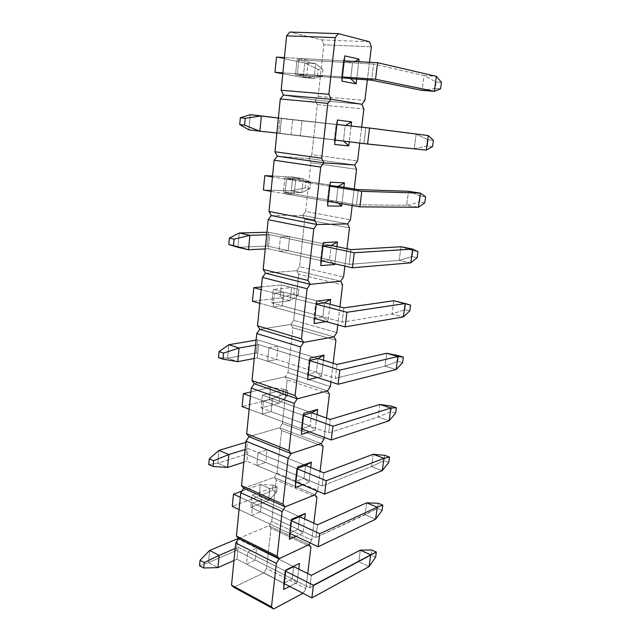 <?xml version="1.0" encoding="UTF-8"?>
<svg xmlns="http://www.w3.org/2000/svg" width="641" height="641" viewBox="0 0 641 641"><rect width="100%" height="100%" fill="white"/><g stroke="black" fill="none" stroke-linecap="round" stroke-linejoin="round"><path stroke-width="0.48" stroke-dasharray="3.21 2.4" d="M369.464 41.761L321.806 39.918L289.82 32.05L321.806 39.918L323.849 44.79L371.363 46.817L323.849 44.79L321.806 39.918L369.464 41.761M318.208 96.334L323.849 44.79L318.208 96.334L315.26 100.084L361.949 104.291L315.26 100.084L318.208 96.334L364.889 100.389L318.208 96.334M369.496 62.265L367.365 79.877L369.496 62.265M283.458 95.052L315.26 100.084L361.949 104.291L315.26 100.084L283.458 95.052M299.002 58.363L308.385 60.358L306.767 75.638L297.392 73.851L299.002 58.363L297.392 73.851L306.767 75.638L350.691 78.707L306.767 75.638L308.385 60.358L299.002 58.363L343.408 60.823L299.002 58.363M358.736 61.672L356.676 79.123L358.736 61.672M342.382 77.056L297.392 73.851L341.565 76.896L343.408 60.823L352.542 62.858L308.385 60.358L352.542 62.858L350.691 78.707L295.493 74.853L314.162 78.378L315.757 63.643L297.063 59.717L295.493 74.853L297.063 59.717L373.599 64.052L371.636 80.173L373.599 64.052L424.03 75.566L422.042 90.389L435.199 88.426L436.088 81.992L441.465 82.36L436.088 81.992L424.03 75.566L436.385 76.351L424.03 75.566L422.042 90.389L435.199 88.426L436.088 81.992L424.03 75.566L373.599 64.052L297.063 59.717L315.757 63.643L323.024 69.781L322.327 76.151L317.527 75.814L318.216 69.476L323.024 69.781L322.327 76.151L314.162 78.378L295.493 74.853L350.691 78.707L352.542 62.858L354.994 61.464L352.542 62.858L343.408 60.823L344.81 55.879L343.408 60.823L341.565 76.896L341.909 81.127L341.565 76.896L342.382 77.056M440.575 88.819L435.199 88.426L440.575 88.819M344.233 60.871L284.428 57.554L344.233 60.871M282.897 72.858L342.39 76.952L282.897 72.858M276.463 57.113L304.755 62.994L303.217 77.593L282.801 73.771L303.217 77.593L314.162 78.378L315.757 63.643L323.024 69.781L318.216 69.476L304.755 62.994L315.757 63.643L304.755 62.994L303.217 77.593L314.162 78.378L322.327 76.151L317.527 75.814L303.217 77.593L317.527 75.814L318.216 69.476L304.755 62.994L276.463 57.113M311.822 154.705L317.303 104.611L363.856 108.978L317.303 104.611L315.26 100.084L317.303 104.611L311.822 154.705L308.898 158.551L354.649 164.993L308.898 158.551L311.822 154.705L357.574 160.987L311.822 154.705M361.652 127.174L359.737 143.087L361.652 127.174M277.281 156.196L308.898 158.551L354.649 164.993L308.898 158.551L277.281 156.196M292.641 119.651L301.967 120.829L300.397 135.676L291.078 134.69L292.641 119.651L291.078 134.69L343.424 140.924L291.078 134.69L334.338 139.978L336.124 124.386L292.641 119.651L345.219 125.548L292.641 119.651M351.132 126.029L349.265 141.805L351.132 126.029M300.397 135.676L301.967 120.829L345.219 125.548L343.424 140.924L300.397 135.676M343.424 140.924L334.338 139.978L334.642 144.497L334.338 139.978L336.124 124.386L345.219 125.548L343.424 140.924M337.454 120.011L336.124 124.386L337.454 120.011M305.613 211.458L310.941 162.75L356.564 169.328L310.941 162.75L308.898 158.551L310.941 162.75L305.613 211.458L302.712 215.384L347.566 223.933L302.712 215.384L305.613 211.458L350.467 219.839L305.613 211.458M354.193 188.967L352.189 205.521L354.193 188.967M271.287 215.56L302.712 215.384L347.566 223.933L302.712 215.384L271.287 215.56M286.463 179.168L295.733 179.576L294.203 193.999L284.949 193.774L286.463 179.168L284.949 193.774L294.203 193.999L336.381 201.314L327.335 201.178L284.949 193.774L327.335 201.178L329.065 186.05L286.463 179.168L329.065 186.05L329.875 186.082L329.065 186.05L330.315 182.212L329.065 186.05L327.335 201.178L327.591 205.969L327.335 201.178L336.381 201.314L294.203 193.999L295.733 179.576L286.463 179.168M343.888 187.308L341.949 203.734L343.888 187.308M338.119 186.387L295.733 179.576L338.119 186.387L336.381 201.314L338.368 203.109L336.381 201.314L338.119 186.387L284.852 177.821L283.37 192.124L301.831 192.604L303.337 178.671L284.852 177.821L338.119 186.387M299.571 266.656L304.755 219.278L349.481 227.94L304.755 219.278L302.712 215.384L304.755 219.278L299.571 266.656L296.703 270.662L340.683 281.199L296.703 270.662L299.571 266.656L343.56 277.008L299.571 266.656M346.965 248.772L344.874 266.087L346.965 248.772M265.462 273.226L296.703 270.662L340.683 281.199L296.703 270.662L265.462 273.226M280.462 236.986L289.676 236.665L288.186 250.687L278.987 251.184L280.462 236.986L278.987 251.184L288.186 250.687L329.53 259.95L320.532 260.583L278.987 251.184L320.532 260.583L322.215 245.896L280.462 236.986L322.215 245.896L323.016 245.856L322.215 245.896L323.393 242.562L322.215 245.896L320.532 260.583L320.748 265.614L320.532 260.583L329.53 259.95L288.186 250.687L289.676 236.665L280.462 236.986M336.878 246.641L334.842 263.82L336.878 246.641M331.221 245.447L289.676 236.665L331.221 245.447L329.53 259.95L333.64 263.547L329.53 259.95L331.221 245.447L268.523 232.194L267.129 245.976L237.947 247.322L239.285 233.004L237.947 247.322L267.129 245.976L268.523 232.194L331.221 245.447M293.698 320.356L298.746 274.26L342.606 284.884L298.746 274.26L296.703 270.662L298.746 274.26L293.698 320.356L290.854 324.442L333.993 336.854L290.854 324.442L293.698 320.356L336.846 332.583L293.698 320.356M339.954 306.847L337.775 324.859L339.954 306.847M259.805 329.266L290.854 324.442L333.993 336.854L290.854 324.442L259.805 329.266M274.628 293.185L283.787 292.176L282.336 305.813L273.194 306.991L274.628 293.185L273.194 306.991L282.336 305.813L322.88 316.902L313.93 318.257L273.194 306.991L313.93 318.257L315.556 303.994L274.628 293.185L315.556 303.994L316.358 303.89L315.556 303.994L316.678 301.142L315.556 303.994L313.93 318.257L314.106 323.529L313.93 318.257L322.88 316.902L282.336 305.813L283.787 292.176L274.628 293.185M328.048 321.309L326.085 321.622L328.048 321.309L330.067 304.259L328.048 321.309L322.88 316.902L328.048 321.309M324.53 302.816L283.787 292.176L324.53 302.816L322.88 316.902L324.53 302.816L273.306 289.444L271.912 302.969L290.157 300.725L291.583 287.529L273.306 289.444L324.53 302.816M287.977 372.629L292.889 327.759L335.916 340.235L292.889 327.759L290.854 324.442L292.889 327.759L287.977 372.629L285.157 376.78L327.495 390.962L285.157 376.78L287.977 372.629L330.315 386.619L287.977 372.629M333.144 363.247L330.884 381.916L333.144 363.247M254.301 383.735L285.157 376.78L327.495 390.962L285.157 376.78L254.301 383.735M268.956 347.831L278.058 346.172L276.648 359.441L267.561 361.252L268.956 347.831L267.561 361.252L276.648 359.441L316.422 372.253L307.512 374.288L267.561 361.252L307.512 374.288L309.098 360.434L268.956 347.831L309.098 360.434L309.891 360.266L309.098 360.434L310.148 358.039L309.098 360.434L307.512 374.288L307.656 379.776L307.512 374.288L316.422 372.253L276.648 359.441L278.058 346.172L268.956 347.831M321.526 376.491L317.319 377.493L321.526 376.491L323.449 360.242L321.526 376.491L316.422 372.253L321.526 376.491M318.016 358.559L278.058 346.172L318.016 358.559L316.422 372.253L318.016 358.559L257.674 339.85L256.36 352.903L227.587 358.247L228.853 344.714L227.587 358.247L237.755 361.652L227.587 358.247L256.36 352.903L257.674 339.85L318.016 358.559M282.409 423.525L287.192 379.833L329.418 394.063L287.192 379.833L285.157 376.78L287.192 379.833L282.409 423.525L279.612 427.747L321.165 443.588L279.612 427.747L282.409 423.525L323.969 439.181L282.409 423.525M326.517 418.052L324.194 437.338L326.517 418.052M248.956 436.713L279.612 427.747L321.165 443.588L279.612 427.747L248.956 436.713M263.435 400.978L272.481 398.71L271.111 411.618L262.081 414.038L263.435 400.978L262.081 414.038L271.111 411.618L310.14 426.057L301.278 428.741L262.081 414.038L301.278 428.741L302.816 415.272L263.435 400.978L302.816 415.272L303.61 415.048L302.816 415.272L303.81 413.301L302.816 415.272L301.278 428.741L301.39 434.438L301.278 428.741L310.14 426.057L271.111 411.618L272.481 398.71L263.435 400.978M315.188 430.143L309.627 431.874L315.188 430.143L317.015 414.655L315.188 430.143L310.14 426.057L315.188 430.143M311.694 412.748L272.481 398.71L311.694 412.748L310.14 426.057L311.694 412.748L262.385 395.088L261.063 407.9L279.091 403.229L280.446 390.706L262.385 395.088L311.694 412.748M276.992 473.098L281.647 430.544L323.096 446.424L281.647 430.544L279.612 427.747L281.647 430.544L276.992 473.098L274.212 477.377L315.011 494.804L274.212 477.377L276.992 473.098L317.792 490.325L320.083 471.335L317.792 490.325L276.992 473.098M243.748 488.258L274.212 477.377L315.011 494.804L274.212 477.377L243.748 488.258M258.067 452.698L267.057 449.846L265.719 462.417L256.745 465.406L258.067 452.698L256.745 465.406L265.719 462.417L304.026 478.386L295.213 481.679L256.745 465.406L295.213 481.679L296.711 468.587L258.067 452.698L296.711 468.587L297.504 468.307L296.711 468.587L297.648 467.025L296.711 468.587L295.213 481.679L295.293 487.569L295.213 481.679L304.026 478.386L265.719 462.417L267.057 449.846L258.067 452.698M317.343 491.046L317.792 490.325L317.343 491.046M309.018 482.328L302.568 484.788L309.018 482.328L310.765 467.561L309.018 482.328L304.026 478.386L309.018 482.328M305.541 465.438L267.057 449.846L305.541 465.438L304.026 478.386L305.541 465.438L247.402 441.881L246.152 454.253L217.78 463.171L218.974 450.367L217.78 463.171L227.579 467.449L217.78 463.171L246.152 454.253L247.402 441.881L305.541 465.438M271.704 521.397L276.239 479.933L316.942 497.376L276.239 479.933L274.212 477.377L276.239 479.933L271.704 521.397L268.948 525.732L309.018 544.65L268.948 525.732L271.704 521.397L311.774 540.115L313.826 523.152L311.774 540.115L271.704 521.397M238.684 538.424L268.948 525.732L309.018 544.65L268.948 525.732L238.684 538.424M252.834 503.041L261.776 499.635L260.47 511.879L251.552 515.42L252.834 503.041L251.552 515.42L260.47 511.879L298.081 529.306L289.315 533.168L251.552 515.42L289.315 533.168L290.774 520.428L252.834 503.041L290.774 520.428L291.559 520.099L290.774 520.428L291.655 519.25L290.774 520.428L289.315 533.168L289.363 539.233L289.315 533.168L298.081 529.306L260.47 511.879L261.776 499.635L252.834 503.041M310.068 542.927L311.774 540.115L310.068 542.927M303.017 533.096L295.934 536.285L303.017 533.096L304.683 519.018L303.017 533.096L298.081 529.306L303.017 533.096M299.555 516.702L261.776 499.635L299.555 516.702L298.081 529.306L299.555 516.702L252.033 495.237L250.775 507.392L268.587 500.525L269.869 488.634L252.033 495.237L299.555 516.702M266.552 568.479L270.975 528.064L310.949 546.981L270.975 528.064L268.948 525.732L270.975 528.064L266.552 568.479L263.82 572.87L302.993 593.294L305.917 588.598L266.552 568.479L263.82 572.87L303.185 593.189L305.917 588.598L307.736 573.559L305.917 588.598L266.552 568.479M233.749 587.26L263.82 572.87L233.749 587.26M247.746 552.061L256.624 548.143L255.358 560.066L246.497 564.12L247.746 552.061L246.497 564.12L255.358 560.066L292.296 578.863L283.578 583.27L246.497 564.12L283.578 583.27L285.005 570.875L247.746 552.061L285.005 570.875L285.83 570.057L285.005 570.875L283.578 583.27L283.602 589.496L283.578 583.27L292.296 578.863L255.358 560.066L256.624 548.143L247.746 552.061M297.176 582.517L289.636 586.395L297.176 582.517L298.762 569.096L297.176 582.517L292.296 578.863L297.176 582.517M293.73 566.596L256.624 548.143L293.73 566.596L292.296 578.863L293.73 566.596L238.292 539.025L293.73 566.596M424.751 202.901L419.591 202.059L420.424 195.978L425.6 196.787L420.424 195.978L408.493 191.282L406.61 205.296L356.452 204.799L283.37 192.124L284.852 177.821L303.337 178.671L310.637 182.533L309.972 188.558L305.356 187.789L306.013 181.788L310.637 182.533L309.972 188.558L301.831 192.604L283.37 192.124L356.452 204.799L358.303 189.624L356.452 204.799L406.61 205.296L418.413 207.267L406.61 205.296L419.591 202.059L406.61 205.296L408.493 191.282L420.424 195.978L419.591 202.059L424.751 202.901M329.867 186.178L272.457 176.9L329.867 186.178M271.007 191.347L328.128 201.322L271.007 191.347M272.545 176.027L292.753 176.988L291.302 190.802L263.387 190.008L291.302 190.802L301.831 192.604L303.337 178.671L310.637 182.533L306.013 181.788L292.753 176.988L303.337 178.671L292.753 176.988L291.302 190.802L301.831 192.604L309.972 188.558L305.356 187.789L291.302 190.802L305.356 187.789L306.013 181.788L292.753 176.988L272.545 176.027M409.775 310.877L404.816 309.643L405.609 303.874L410.577 305.092L393.798 300.741L392.012 314.01L342.15 322.167L271.912 302.969L273.306 289.444L291.583 287.529L298.898 289.347L298.273 295.06L293.826 293.899L294.443 288.21L298.898 289.347L298.273 295.06L290.157 300.725L271.912 302.969L342.15 322.167L343.897 307.872L342.15 322.167L392.012 314.01L403.365 316.91L392.012 314.01L404.816 309.643L392.012 314.01L393.798 300.741L405.609 303.874L404.816 309.643L409.775 310.877M316.325 304.203L261.151 289.628L316.325 304.203M259.781 303.281L314.691 318.473L259.781 303.281M261.424 286.92L281.383 284.925L280.005 298.017L252.442 301.246L280.005 298.017L290.157 300.725L291.583 287.529L298.898 289.347L281.383 284.925L291.583 287.529L281.383 284.925L280.005 298.017L290.157 300.725L298.273 295.06L293.826 293.899L280.005 298.017L293.826 293.899L294.443 288.21L281.383 284.925L261.424 286.92M395.585 413.237L390.802 411.634L391.555 406.162L390.802 411.634L378.182 417.019L328.665 432.907L261.063 407.9L262.385 395.088L280.446 390.706L287.769 390.681L287.168 396.098L282.881 394.592L283.466 389.191L287.769 390.681L287.168 396.098L279.091 403.229L261.063 407.9L328.665 432.907L330.307 419.414L328.665 432.907L378.182 417.019L389.111 420.76L378.182 417.019L390.802 411.634L395.585 413.237M303.554 415.544L250.455 396.266L303.554 415.544M249.157 409.19L302.007 429.013L249.157 409.19M250.887 391.915L270.606 387.276L269.3 399.704L242.082 406.538L269.3 399.704L279.091 403.229L280.446 390.706L287.769 390.681L283.466 389.191L270.606 387.276L280.446 390.706L270.606 387.276L269.3 399.704L279.091 403.229L287.168 396.098L282.881 394.592L269.3 399.704L282.881 394.592L283.466 389.191L270.606 387.276L250.887 391.915M379.873 404.439L378.182 417.019L379.873 404.439M382.108 510.388L377.501 508.473L378.214 503.273L377.501 508.473L315.917 537.559L250.775 507.392L252.033 495.237L269.869 488.634L277.192 486.944L276.624 492.104L272.473 490.277L273.034 485.141L277.192 486.944L276.624 492.104L268.587 500.525L250.775 507.392L315.917 537.559L317.471 524.795L315.917 537.559L365.058 514.763L375.594 519.242L365.058 514.763L377.501 508.473L382.108 510.388M291.487 520.756L240.319 497.296L291.487 520.756M239.085 509.555L290.02 533.504L239.085 509.555M241.849 491.134L260.374 484.468L259.132 496.27L232.258 506.35L259.132 496.27L268.587 500.525L269.869 488.634L277.192 486.944L273.034 485.141L260.374 484.468L269.869 488.634L260.374 484.468L259.132 496.27L268.587 500.525L276.624 492.104L272.473 490.277L259.132 496.27L272.473 490.277L273.034 485.141L260.374 484.468L241.849 491.134M366.66 502.816L365.058 514.763L366.66 502.816M432.555 146.653L427.291 146.036L428.148 139.778L433.42 140.371L428.148 139.778L416.153 134.241L414.214 148.648L363.928 143.432L248.924 129.867L250.343 114.699L279.981 118.425L278.506 132.999L279.981 118.425L365.835 127.799L363.928 143.432L365.835 127.799L416.153 134.241L365.835 127.799L250.343 114.699L248.924 129.867L363.928 143.432L414.214 148.648L427.291 146.036L432.555 146.653M336.942 124.474L281.487 118.433L279.981 133.336L335.147 140.083L279.981 133.336L281.487 118.433L278.362 118.04L336.942 124.474M276.864 133.007L279.981 133.336L276.864 133.007M426.257 150.114L414.214 148.648L427.291 146.036L428.148 139.778L416.153 134.241L414.214 148.648L426.257 150.114M428.26 135.571L416.153 134.241L428.26 135.571M417.163 257.626L412.099 256.576L412.916 250.655L417.988 251.673L412.916 250.655L401.042 246.761L399.215 260.39L349.201 264.348L267.129 245.976L349.201 264.348L350.988 249.629L349.201 264.348L399.215 260.39L412.099 256.576L417.163 257.626M322.992 246.064L269.733 234.702L268.315 248.772L321.309 260.759L268.315 248.772L269.733 234.702L266.648 234.798L269.733 234.702L322.992 246.064M265.23 248.924L268.315 248.772L265.23 248.924M266.904 232.242L268.523 232.194L266.904 232.242M410.785 262.842L399.215 260.39L412.099 256.576L412.916 250.655L401.042 246.761L399.215 260.39L410.785 262.842M402.588 362.734L397.716 361.308L398.486 355.691L397.716 361.308L402.588 362.734M309.851 360.667L258.627 344.586L257.281 357.902L308.257 374.536L257.281 357.902L258.627 344.586L255.583 345.122L258.627 344.586L309.851 360.667M254.245 358.487L257.281 357.902L254.245 358.487M256.079 340.123L257.674 339.85L256.079 340.123M337.006 364.441L335.315 378.334L256.36 352.903L335.315 378.334L337.006 364.441M386.739 353.279L385.009 366.195L335.315 378.334L385.009 366.195L397.716 361.308L385.009 366.195L396.146 369.528L385.009 366.195L386.739 353.279M218.485 357.654L227.587 358.247L218.485 357.654M388.758 462.433L384.063 460.671L384.8 455.342L384.063 460.671L388.758 462.433M297.432 468.883L248.115 448.604L246.841 461.216L295.934 481.984L246.841 461.216L248.115 448.604L245.11 449.525L248.115 448.604L297.432 468.883M243.836 462.185L246.841 461.216L243.836 462.185M245.832 442.346L247.402 441.881L245.832 442.346M323.801 472.842L322.199 485.966L246.152 454.253L322.199 485.966L323.801 472.842M373.182 454.269L371.54 466.52L322.199 485.966L371.54 466.52L384.063 460.671L371.54 466.52L382.26 470.646L371.54 466.52L373.182 454.269M208.75 464.557L217.78 463.171L208.75 464.557M375.626 557.141L371.099 555.074L371.796 550.002L371.099 555.074L375.626 557.141M285.694 571.219L238.148 547.214L236.938 559.176L284.275 583.622L236.938 559.176L238.148 547.214L235.183 548.488L238.148 547.214L285.694 571.219M233.973 560.498L236.938 559.176L233.973 560.498M236.465 550.459L208.493 562.582L209.623 550.443L208.493 562.582L217.948 567.622L208.493 562.582L236.465 550.459L237.651 538.704L236.465 550.459L309.795 587.757L311.31 575.338L309.795 587.757L236.465 550.459M360.306 550.138L358.744 561.78L309.795 587.757L371.099 555.074L358.744 561.78L369.088 566.612L358.744 561.78L360.306 550.138M199.535 565.739L208.493 562.582L199.535 565.739"/><path stroke-width="0.96" d="M338.408 33.644L369.464 41.761L338.408 33.644L335.187 37.627L286.607 35.856L281.151 90.253L328.849 94.275L335.187 37.627L328.849 94.275L331.02 99.251L283.458 95.052L281.151 90.253L283.458 95.052L331.02 99.251L361.949 104.291L331.02 99.251L283.458 95.052L280.277 98.97L274.981 151.757L321.694 158.255L327.831 103.353L280.277 98.97L274.981 151.757L277.281 156.196L274.981 151.757L321.694 158.255L323.857 162.846L277.281 156.196L323.857 162.846L354.649 164.993L323.857 162.846L277.281 156.196L274.132 160.218L268.988 211.466L314.747 220.288L320.708 167.053L274.132 160.218L268.988 211.466L271.287 215.56L268.988 211.466L314.747 220.288L316.918 224.51L271.287 215.56L316.918 224.51L347.566 223.933L316.918 224.51L271.287 215.56L268.162 219.679L263.171 269.452L308.009 280.462L313.794 228.821L268.162 219.679L263.171 269.452L265.462 273.226L263.171 269.452L308.009 280.462L310.18 284.34L265.462 273.226L310.18 284.34L340.683 281.199L310.18 284.34L265.462 273.226L262.369 277.433L257.522 325.796L301.478 338.865L307.087 288.746L262.369 277.433L257.522 325.796L259.805 329.266L257.522 325.796L301.478 338.865L303.642 342.414L259.805 329.266L303.642 342.414L333.993 336.854L303.642 342.414L259.805 329.266L256.745 333.552L252.025 380.562L295.132 395.569L300.573 346.909L256.745 333.552L252.025 380.562L254.301 383.735L252.025 380.562L295.132 395.569L297.296 398.806L254.301 383.735L297.296 398.806L327.495 390.962L297.296 398.806L254.301 383.735L251.272 388.101L246.681 433.813L288.963 450.655L294.259 403.381L251.272 388.101L246.681 433.813L248.956 436.713L246.681 433.813L288.963 450.655L291.126 453.588L248.956 436.713L291.126 453.588L321.165 443.588L291.126 453.588L248.956 436.713L245.952 441.152L241.489 485.622L282.977 504.179L288.113 458.235L245.952 441.152L241.489 485.622L243.748 488.258L241.489 485.622L282.977 504.179L285.133 506.831L243.748 488.258L285.133 506.831L315.011 494.804L285.133 506.831L243.748 488.258L240.768 492.761L236.433 536.036L277.152 556.212L282.152 511.55L240.768 492.761L236.433 536.036L238.684 538.424L236.433 536.036L277.152 556.212L279.308 558.599L238.684 538.424L279.308 558.599L309.018 544.65L279.308 558.599L238.684 538.424L235.736 542.983L231.505 585.113L271.488 606.819L276.351 563.383L235.736 542.983L231.505 585.113L233.749 587.26L231.505 585.113L271.488 606.819L273.643 608.95L233.749 587.26L273.643 608.95L302.993 593.294L273.643 608.95L271.488 606.819L276.351 563.383L235.736 542.983L238.684 538.424L279.308 558.599L309.018 544.65L310.068 542.927L309.018 544.65L279.308 558.599L276.351 563.383L279.308 558.599L277.152 556.212L282.152 511.55L240.768 492.761L243.748 488.258L285.133 506.831L315.011 494.804L317.343 491.046L315.011 494.804L285.133 506.831L282.152 511.55L285.133 506.831L282.977 504.179L288.113 458.235L245.952 441.152L248.956 436.713L291.126 453.588L321.165 443.588L323.969 439.181L324.194 437.338L323.969 439.181L321.165 443.588L291.126 453.588L288.113 458.235L291.126 453.588L288.963 450.655L294.259 403.381L251.272 388.101L254.301 383.735L297.296 398.806L327.495 390.962L330.315 386.619L330.884 381.916L330.315 386.619L327.495 390.962L297.296 398.806L294.259 403.381L297.296 398.806L295.132 395.569L300.573 346.909L256.745 333.552L259.805 329.266L303.642 342.414L333.993 336.854L336.846 332.583L337.775 324.859L336.846 332.583L333.993 336.854L303.642 342.414L300.573 346.909L303.642 342.414L301.478 338.865L307.087 288.746L262.369 277.433L265.462 273.226L310.18 284.34L340.683 281.199L343.56 277.008L344.874 266.087L343.56 277.008L340.683 281.199L310.18 284.34L307.087 288.746L310.18 284.34L308.009 280.462L313.794 228.821L268.162 219.679L271.287 215.56L316.918 224.51L347.566 223.933L350.467 219.839L352.189 205.521L350.467 219.839L347.566 223.933L316.918 224.51L313.794 228.821L316.918 224.51L314.747 220.288L320.708 167.053L274.132 160.218L277.281 156.196L323.857 162.846L354.649 164.993L357.574 160.987L359.737 143.087L357.574 160.987L354.649 164.993L323.857 162.846L320.708 167.053L323.857 162.846L321.694 158.255L327.831 103.353L280.277 98.97L283.458 95.052L331.02 99.251L361.949 104.291L364.889 100.389L367.365 79.877L364.889 100.389L361.949 104.291L331.02 99.251L327.831 103.353L331.02 99.251L328.849 94.275L281.151 90.253L286.607 35.856L289.82 32.05L338.408 33.644L335.187 37.627L286.607 35.856L289.82 32.05L338.408 33.644M371.363 46.817L369.496 62.265L371.363 46.817L369.464 41.761L371.363 46.817M356.116 83.859L341.909 81.127L344.81 55.879L359.032 59.164L358.736 61.672L359.032 59.164L354.994 61.464L359.032 59.164L344.81 55.879L341.909 81.127L356.116 83.859L356.676 79.123L356.116 83.859L350.691 78.707L342.382 77.056L350.691 78.707L356.116 83.859M441.465 82.36L440.575 88.819L434.334 91.31L436.385 76.351L377.565 62.714L375.538 79.236L434.334 91.31L375.538 79.236L377.565 62.714L344.233 60.871L377.565 62.714L436.385 76.351L441.465 82.36L440.575 88.819L434.334 91.31L436.385 76.351L441.465 82.36M284.428 57.554L276.463 57.113L274.973 72.313L282.897 72.858L274.973 72.313L276.463 57.113L284.428 57.554M342.39 76.952L375.538 79.236L342.39 76.952M282.801 73.771L274.973 72.313L282.801 73.771M371.636 80.173L350.691 78.707L371.636 80.173L422.042 90.389L371.636 80.173M422.042 90.389L434.334 91.31L422.042 90.389M363.856 108.978L361.652 127.174L363.856 108.978L361.949 104.291L363.856 108.978M348.784 145.884L334.642 144.497L337.454 120.011L351.621 121.91L351.132 126.029L351.621 121.91L345.467 125.412L351.621 121.91L337.454 120.011L334.642 144.497L348.784 145.884L349.265 141.805L348.784 145.884L343.632 141.116L348.784 145.884M356.564 169.328L354.193 188.967L356.564 169.328L354.649 164.993L356.564 169.328M341.669 206.073L327.591 205.969L330.315 182.212L344.417 182.813L343.888 187.308L344.417 182.813L338.119 186.387L344.417 182.813L330.315 182.212L327.591 205.969L341.669 206.073L341.949 203.734L341.669 206.073L338.368 203.109L341.669 206.073M329.875 186.082L338.119 186.387L358.303 189.624L408.493 191.282L420.36 193.125L361.78 191.339L359.873 206.867L418.413 207.267L420.36 193.125L361.78 191.339L329.867 186.178L361.78 191.339L359.873 206.867L328.128 201.322L359.873 206.867L418.413 207.267L420.36 193.125L425.6 196.787L424.751 202.901L418.413 207.267L424.751 202.901L425.6 196.787L420.36 193.125L408.493 191.282L358.303 189.624L338.119 186.387L329.875 186.082M349.481 227.94L346.965 248.772L349.481 227.94L347.566 223.933L349.481 227.94M334.762 264.533L320.748 265.614L323.393 242.562L337.43 241.937L336.878 246.641L337.43 241.937L331.221 245.447L337.43 241.937L323.393 242.562L320.748 265.614L334.762 264.533L334.842 263.82L334.762 264.533L333.64 263.547L334.762 264.533M323.016 245.856L331.221 245.447L350.988 249.629L401.042 246.761L350.988 249.629L331.221 245.447L323.016 245.856M342.606 284.884L339.954 306.847L342.606 284.884L340.683 281.199L342.606 284.884M326.085 321.622L314.106 323.529L316.678 301.142L330.644 299.363L330.067 304.259L330.644 299.363L324.53 302.816L330.644 299.363L316.678 301.142L314.106 323.529L326.085 321.622M316.358 303.89L324.53 302.816L343.897 307.872L393.798 300.741L405.2 303.538L346.933 312.287L345.138 326.894L403.365 316.91L405.2 303.538L346.933 312.287L316.325 304.203L346.933 312.287L345.138 326.894L314.691 318.473L345.138 326.894L403.365 316.91L405.2 303.538L410.577 305.092L409.775 310.877L403.365 316.91L409.775 310.877L410.577 305.092L393.798 300.741L343.897 307.872L324.53 302.816L316.358 303.89M335.916 340.235L333.144 363.247L335.916 340.235L333.993 336.854L335.916 340.235M317.319 377.493L307.656 379.776L310.148 358.039L324.05 355.162L323.449 360.242L324.05 355.162L318.016 358.559L324.05 355.162L310.148 358.039L307.656 379.776L317.319 377.493M309.891 360.266L318.016 358.559L337.006 364.441L386.739 353.279L337.006 364.441L318.016 358.559L309.891 360.266M329.418 394.063L326.517 418.052L329.418 394.063L327.495 390.962L329.418 394.063M309.627 431.874L301.39 434.438L303.81 413.301L317.64 409.399L317.015 414.655L317.64 409.399L311.694 412.748L317.64 409.399L303.81 413.301L301.39 434.438L309.627 431.874M303.61 415.048L311.694 412.748L330.307 419.414L379.873 404.439L390.85 408.077L332.951 426.209L331.261 439.99L389.111 420.76L390.85 408.077L332.951 426.209L303.554 415.544L332.951 426.209L331.261 439.99L302.007 429.013L331.261 439.99L389.111 420.76L390.85 408.077L396.346 407.74L395.585 413.237L389.111 420.76L395.585 413.237L396.346 407.74L391.555 406.162L396.346 407.74L390.85 408.077L379.873 404.439L330.307 419.414L311.694 412.748L303.61 415.048M323.096 446.424L320.083 471.335L323.096 446.424L321.165 443.588L323.096 446.424M302.568 484.788L295.293 487.569L297.648 467.025L311.406 462.145L310.765 467.561L311.406 462.145L305.541 465.438L311.406 462.145L297.648 467.025L295.293 487.569L302.568 484.788M297.504 468.307L305.541 465.438L323.801 472.842L373.182 454.269L323.801 472.842L305.541 465.438L297.504 468.307M316.942 497.376L313.826 523.152L316.942 497.376L315.011 494.804L316.942 497.376M295.934 536.285L289.363 539.233L291.655 519.25L305.34 513.465L304.683 519.018L305.34 513.465L299.555 516.702L305.34 513.465L291.655 519.25L289.363 539.233L295.934 536.285M291.559 520.099L299.555 516.702L317.471 524.795L366.66 502.816L377.245 507.215L319.755 533.713L318.16 546.733L375.594 519.242L377.245 507.215L319.755 533.713L291.487 520.756L319.755 533.713L318.16 546.733L290.02 533.504L318.16 546.733L375.594 519.242L377.245 507.215L382.829 505.172L382.108 510.388L375.594 519.242L382.108 510.388L382.829 505.172L378.214 503.273L382.829 505.172L377.245 507.215L366.66 502.816L317.471 524.795L299.555 516.702L291.559 520.099M310.949 546.981L307.736 573.559L310.949 546.981L309.018 544.65L310.949 546.981M289.636 586.395L283.602 589.496L285.83 570.057L299.435 563.399L298.762 569.096L299.435 563.399L285.83 570.057L283.602 589.496L289.636 586.395M285.782 570.49L293.73 566.596L311.31 575.338L360.306 550.138L311.31 575.338L293.73 566.596L285.782 570.49M272.457 176.9L264.797 175.666L263.387 190.008L271.007 191.347L263.387 190.008L264.797 175.666L272.545 176.027L264.797 175.666L272.457 176.9M261.151 289.628L253.78 287.681L252.442 301.246L259.781 303.281L252.442 301.246L253.78 287.681L261.424 286.92L253.78 287.681L261.151 289.628M250.455 396.266L243.348 393.686L242.082 406.538L249.157 409.19L242.082 406.538L243.348 393.686L250.887 391.915L243.348 393.686L250.455 396.266M391.555 406.162L379.873 404.439L391.555 406.162M240.319 497.296L233.46 494.155L232.258 506.35L239.085 509.555L232.258 506.35L233.46 494.155L241.849 491.134L233.46 494.155L240.319 497.296M378.214 503.273L366.66 502.816L378.214 503.273M433.42 140.371L432.555 146.653L426.257 150.114L428.26 135.571L369.545 128.032L367.581 144.041L426.257 150.114L428.26 135.571L433.42 140.371L432.555 146.653L426.257 150.114L367.581 144.041L369.545 128.032L336.942 124.474L369.545 128.032L428.26 135.571L433.42 140.371M335.147 140.083L367.581 144.041L335.147 140.083M278.362 118.04L261.384 115.901L259.909 131.213L276.864 133.007L259.909 131.213L244.574 125.163L245.207 118.329L240.335 117.776L239.718 124.586L244.574 125.163L245.207 118.329L240.335 117.776L250.343 114.699L278.362 118.04M248.924 129.867L259.909 131.213L244.574 125.163L239.718 124.586L248.924 129.867L259.909 131.213L261.384 115.901L245.207 118.329L261.384 115.901L250.343 114.699L240.335 117.776L239.718 124.586L248.924 129.867M417.988 251.673L417.163 257.626L410.785 262.842L412.676 249.093L354.241 252.73L352.398 267.786L410.785 262.842L412.676 249.093L401.042 246.761L412.676 249.093L417.988 251.673L417.163 257.626L410.785 262.842L352.398 267.786L354.241 252.73L322.992 246.064L354.241 252.73L412.676 249.093L417.988 251.673M321.309 260.759L352.398 267.786L321.309 260.759M266.648 234.798L249.902 235.319L248.508 249.758L265.23 248.924L248.508 249.758L233.468 245.591L234.061 239.149L229.374 238.099L228.789 244.509L233.468 245.591L234.061 239.149L229.374 238.099L239.285 233.004L266.904 232.242L239.285 233.004L249.902 235.319L266.648 234.798M237.947 247.322L248.508 249.758L228.789 244.509L248.508 249.758L249.902 235.319L234.061 239.149L249.902 235.319L239.285 233.004L229.374 238.099L228.789 244.509L237.947 247.322M398.486 355.691L403.365 357.093L402.588 362.734L396.146 369.528L397.933 356.508L339.842 370.089L338.095 384.271L396.146 369.528L397.933 356.508L386.739 353.279L403.365 357.093L402.588 362.734L396.146 369.528L338.095 384.271L339.842 370.089L309.851 360.667L339.842 370.089L397.933 356.508L403.365 357.093L397.933 356.508L386.739 353.279L398.486 355.691M308.257 374.536L338.095 384.271L308.257 374.536M255.583 345.122L239.061 348.015L237.755 361.652L254.245 358.487L237.755 361.652L222.98 359.168L223.541 353.095L219.038 351.597L218.485 357.654L222.98 359.168L223.541 353.095L219.038 351.597L228.853 344.714L256.079 340.123L228.853 344.714L239.061 348.015L255.583 345.122M228.853 344.714L239.061 348.015L223.541 353.095L239.061 348.015L237.755 361.652L222.98 359.168L218.485 357.654L219.038 351.597L228.853 344.714M384.8 455.342L389.504 457.089L388.758 462.433L382.26 470.646L383.959 458.299L326.261 480.734L324.618 494.123L382.26 470.646L383.959 458.299L373.182 454.269L384.8 455.342L389.504 457.089L388.758 462.433L382.26 470.646L324.618 494.123L326.261 480.734L297.432 468.883L326.261 480.734L383.959 458.299L389.504 457.089L383.959 458.299L373.182 454.269L384.8 455.342M295.934 481.984L324.618 494.123L295.934 481.984M245.11 449.525L228.821 454.541L227.579 467.449L243.836 462.185L227.579 467.449L213.084 466.472L213.613 460.727L209.27 458.828L208.75 464.557L213.084 466.472L213.613 460.727L209.27 458.828L218.974 450.367L245.832 442.346L218.974 450.367L228.821 454.541L245.11 449.525M218.974 450.367L228.821 454.541L213.613 460.727L228.821 454.541L227.579 467.449L213.084 466.472L208.75 464.557L209.27 458.828L218.974 450.367M371.796 550.002L376.331 552.053L375.626 557.141L369.088 566.612L370.698 554.882L313.433 585.225L311.879 597.885L369.088 566.612L370.698 554.882L360.306 550.138L371.796 550.002L376.331 552.053L375.626 557.141L369.088 566.612L311.879 597.885L313.433 585.225L285.694 571.219L313.433 585.225L376.331 552.053L370.698 554.882L360.306 550.138L371.796 550.002M284.275 583.622L311.879 597.885L284.275 583.622M235.183 548.488L219.126 555.394L217.948 567.622L233.973 560.498L217.948 567.622L203.71 567.998L204.215 562.558L200.024 560.314L199.535 565.739L203.71 567.998L204.215 562.558L200.024 560.314L209.623 550.443L237.651 538.704L238.292 539.025L237.651 538.704L209.623 550.443L219.126 555.394L235.183 548.488M209.623 550.443L219.126 555.394L204.215 562.558L219.126 555.394L217.948 567.622L203.71 567.998L199.535 565.739L200.024 560.314L209.623 550.443"/></g></svg>
